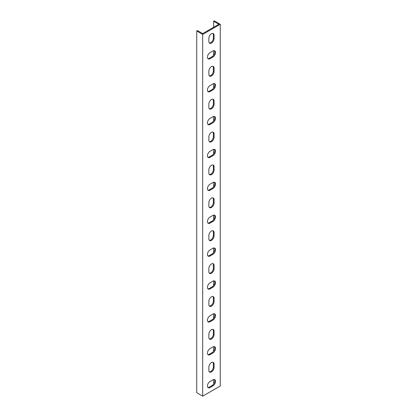 <?xml version="1.0" encoding="UTF-8"?>
<svg xmlns="http://www.w3.org/2000/svg" width="417" height="417" viewBox="0 0 417 417"><rect width="100%" height="100%" fill="white"/><g stroke="black" fill="none" stroke-linecap="round" stroke-linejoin="round"><path stroke-width="0.63" d="M201.03 33.464L202.688 34.423L202.688 396.15L196.746 392.72L196.746 30.988L201.03 33.464M202.688 34.423L220.254 24.28L220.254 386.012L202.688 396.15M214.083 367.377A3.69 2.132 -60 0 1 212.472 371.094A3.69 2.132 -60 0 1 209.626 372.079A3.69 2.132 -60 0 1 208.86 370.39L208.86 367.101A3.69 2.132 -60 0 1 210.47 363.384A3.69 2.132 -60 0 1 213.316 362.399A3.69 2.132 -60 0 1 214.083 364.088L214.083 367.377L213.368 366.965L213.368 363.676A3.69 2.132 120 0 0 212.925 362.253M214.083 334.491A3.69 2.132 -60 0 1 212.472 338.208A3.69 2.132 -60 0 1 209.626 339.198A3.69 2.132 -60 0 1 208.86 337.504L208.86 334.215A3.69 2.132 -60 0 1 210.47 330.504A3.69 2.132 -60 0 1 213.316 329.513A3.69 2.132 -60 0 1 214.083 331.202L214.083 334.491L213.368 334.08L213.368 330.79A3.69 2.132 120 0 0 212.925 329.367M214.083 301.606A3.69 2.132 -60 0 1 212.472 305.322A3.69 2.132 -60 0 1 209.626 306.313A3.69 2.132 -60 0 1 208.86 304.624L208.86 301.335A3.69 2.132 -60 0 1 210.47 297.618A3.69 2.132 -60 0 1 213.316 296.628A3.69 2.132 -60 0 1 214.083 298.317L214.083 301.606L213.368 301.194L213.368 297.91A3.69 2.132 120 0 0 212.925 296.482M214.083 268.72A3.69 2.132 -60 0 1 212.472 272.437A3.69 2.132 -60 0 1 209.626 273.427A3.69 2.132 -60 0 1 208.86 271.738L208.86 268.449A3.69 2.132 -60 0 1 210.47 264.732A3.69 2.132 -60 0 1 213.316 263.742A3.69 2.132 -60 0 1 214.083 265.436L214.083 268.72L213.368 268.313L213.368 265.024A3.69 2.132 120 0 0 212.925 263.596M214.083 235.84A3.69 2.132 -60 0 1 212.472 239.551A3.69 2.132 -60 0 1 209.626 240.541A3.69 2.132 -60 0 1 208.86 238.852L208.86 235.563A3.69 2.132 -60 0 1 210.47 231.847A3.69 2.132 -60 0 1 213.316 230.862A3.69 2.132 -60 0 1 214.083 232.55L214.083 235.84L213.368 235.428L213.368 232.139A3.69 2.132 120 0 0 212.925 230.716M214.083 202.954A3.69 2.132 -60 0 1 212.472 206.67A3.69 2.132 -60 0 1 209.626 207.656A3.69 2.132 -60 0 1 208.86 205.967L208.86 202.678A3.69 2.132 -60 0 1 210.47 198.966A3.69 2.132 -60 0 1 213.316 197.976A3.69 2.132 -60 0 1 214.083 199.665L214.083 202.954L213.368 202.542L213.368 199.253A3.69 2.132 120 0 0 212.925 197.83M214.083 170.068A3.69 2.132 -60 0 1 212.472 173.785A3.69 2.132 -60 0 1 209.626 174.775A3.69 2.132 -60 0 1 208.86 173.081L208.86 169.797A3.69 2.132 -60 0 1 210.47 166.081A3.69 2.132 -60 0 1 213.316 165.09A3.69 2.132 -60 0 1 214.083 166.779L214.083 170.068L213.368 169.656L213.368 166.367A3.69 2.132 120 0 0 212.925 164.944M214.083 137.183A3.69 2.132 -60 0 1 212.472 140.899A3.69 2.132 -60 0 1 209.626 141.889A3.69 2.132 -60 0 1 208.86 140.201L208.86 136.912A3.69 2.132 -60 0 1 210.47 133.195A3.69 2.132 -60 0 1 213.316 132.205A3.69 2.132 -60 0 1 214.083 133.899L214.083 137.183L213.368 136.776L213.368 133.487A3.69 2.132 120 0 0 212.925 132.059M214.083 104.302A3.69 2.132 -60 0 1 212.472 108.013A3.69 2.132 -60 0 1 209.626 109.004A3.69 2.132 -60 0 1 208.86 107.315L208.86 104.026A3.69 2.132 -60 0 1 210.47 100.309A3.69 2.132 -60 0 1 213.316 99.324A3.69 2.132 -60 0 1 214.083 101.013L214.083 104.302L213.368 103.89L213.368 100.601A3.69 2.132 120 0 0 212.925 99.178M214.083 71.416A3.69 2.132 -60 0 1 212.472 75.133A3.69 2.132 -60 0 1 209.626 76.118A3.69 2.132 -60 0 1 208.86 74.429L208.86 71.14A3.69 2.132 -60 0 1 210.47 67.424A3.69 2.132 -60 0 1 213.316 66.439A3.69 2.132 -60 0 1 214.083 68.127L214.083 71.416L213.368 71.005L213.368 67.716A3.69 2.132 120 0 0 212.925 66.293M214.083 38.531A3.69 2.132 -60 0 1 212.472 42.247A3.69 2.132 -60 0 1 209.626 43.238A3.69 2.132 -60 0 1 208.86 41.544L208.86 38.26A3.69 2.132 -60 0 1 210.47 34.543A3.69 2.132 -60 0 1 213.316 33.553A3.69 2.132 -60 0 1 214.083 35.242L214.083 38.531L213.368 38.119L213.368 34.83A3.69 2.132 120 0 0 212.925 33.407M210.048 58.672A3.69 2.132 -60 0 1 208.203 58.854A3.69 2.132 -60 0 1 207.635 55.899A3.69 2.132 -60 0 1 210.048 52.646L212.894 50.999A3.69 2.132 -60 0 1 214.739 50.817A3.69 2.132 -60 0 1 215.308 53.777A3.69 2.132 -60 0 1 212.894 57.03L210.048 58.672L209.334 58.26L212.185 56.618A3.69 2.132 120 0 0 214.489 53.689A3.69 2.132 120 0 0 214.348 50.671M210.048 91.558A3.69 2.132 -60 0 1 208.203 91.74A3.69 2.132 -60 0 1 207.635 88.785A3.69 2.132 -60 0 1 210.048 85.527L212.894 83.885A3.69 2.132 -60 0 1 214.739 83.702A3.69 2.132 -60 0 1 215.308 86.658A3.69 2.132 -60 0 1 212.894 89.916L210.048 91.558L209.334 91.146L212.185 89.504A3.69 2.132 120 0 0 214.489 86.574A3.69 2.132 120 0 0 214.348 83.556M210.048 124.443A3.69 2.132 -60 0 1 208.203 124.626A3.69 2.132 -60 0 1 207.635 121.665A3.69 2.132 -60 0 1 210.048 118.412L212.894 116.77A3.69 2.132 -60 0 1 214.739 116.588A3.69 2.132 -60 0 1 215.308 119.543A3.69 2.132 -60 0 1 212.894 122.796L210.048 124.443L209.334 124.031L212.185 122.384A3.69 2.132 120 0 0 214.489 119.46A3.69 2.132 120 0 0 214.348 116.442M210.048 157.329A3.69 2.132 -60 0 1 208.203 157.511A3.69 2.132 -60 0 1 207.635 154.551A3.69 2.132 -60 0 1 210.048 151.298L212.894 149.651A3.69 2.132 -60 0 1 214.739 149.468A3.69 2.132 -60 0 1 215.308 152.429A3.69 2.132 -60 0 1 212.894 155.682L210.048 157.329L209.334 156.917L212.185 155.27A3.69 2.132 120 0 0 214.489 152.346A3.69 2.132 120 0 0 214.348 149.322M210.048 190.209A3.69 2.132 -60 0 1 208.203 190.392A3.69 2.132 -60 0 1 207.635 187.436A3.69 2.132 -60 0 1 210.048 184.184L212.894 182.537A3.69 2.132 -60 0 1 214.739 182.354A3.69 2.132 -60 0 1 215.308 185.315A3.69 2.132 -60 0 1 212.894 188.567L210.048 190.209L209.334 189.798L212.185 188.156A3.69 2.132 120 0 0 214.489 185.231A3.69 2.132 120 0 0 214.348 182.208M210.048 223.095A3.69 2.132 -60 0 1 208.203 223.277A3.69 2.132 -60 0 1 207.635 220.322A3.69 2.132 -60 0 1 210.048 217.064L212.894 215.422A3.69 2.132 -60 0 1 214.739 215.24A3.69 2.132 -60 0 1 215.308 218.195A3.69 2.132 -60 0 1 212.894 221.453L210.048 223.095L209.334 222.683L212.185 221.041A3.69 2.132 120 0 0 214.489 218.112A3.69 2.132 120 0 0 214.348 215.094M210.048 255.981A3.69 2.132 -60 0 1 208.203 256.163A3.69 2.132 -60 0 1 207.635 253.202A3.69 2.132 -60 0 1 210.048 249.95L212.894 248.308A3.69 2.132 -60 0 1 214.739 248.125A3.69 2.132 -60 0 1 215.308 251.081A3.69 2.132 -60 0 1 212.894 254.334L210.048 255.981L209.334 255.569L212.185 253.927A3.69 2.132 120 0 0 214.489 250.998A3.69 2.132 120 0 0 214.348 247.979M210.048 288.866A3.69 2.132 -60 0 1 208.203 289.049A3.69 2.132 -60 0 1 207.635 286.088A3.69 2.132 -60 0 1 210.048 282.835L212.894 281.194A3.69 2.132 -60 0 1 214.739 281.006A3.69 2.132 -60 0 1 215.308 283.967A3.69 2.132 -60 0 1 212.894 287.219L210.048 288.866L209.334 288.455L212.185 286.807A3.69 2.132 120 0 0 214.489 283.883A3.69 2.132 120 0 0 214.348 280.865M210.048 321.747A3.69 2.132 -60 0 1 208.203 321.929A3.69 2.132 -60 0 1 207.635 318.974A3.69 2.132 -60 0 1 210.048 315.721L212.894 314.074A3.69 2.132 -60 0 1 214.739 313.892A3.69 2.132 -60 0 1 215.308 316.852A3.69 2.132 -60 0 1 212.894 320.105L210.048 321.747L209.334 321.34L212.185 319.693A3.69 2.132 120 0 0 214.489 316.769A3.69 2.132 120 0 0 214.348 313.746M210.048 354.632A3.69 2.132 -60 0 1 208.203 354.815A3.69 2.132 -60 0 1 207.635 351.859A3.69 2.132 -60 0 1 210.048 348.607L212.894 346.96A3.69 2.132 -60 0 1 214.739 346.777A3.69 2.132 -60 0 1 215.308 349.738A3.69 2.132 -60 0 1 212.894 352.99L210.048 354.632L209.334 354.221L212.185 352.579A3.69 2.132 120 0 0 214.489 349.649A3.69 2.132 120 0 0 214.348 346.631M210.048 387.518A3.69 2.132 -60 0 1 208.203 387.701A3.69 2.132 -60 0 1 207.635 384.74A3.69 2.132 -60 0 1 210.048 381.487L212.894 379.845A3.69 2.132 -60 0 1 214.739 379.663A3.69 2.132 -60 0 1 215.308 382.618A3.69 2.132 -60 0 1 212.894 385.871L210.048 387.518L209.334 387.106L212.185 385.464A3.69 2.132 120 0 0 214.489 382.535A3.69 2.132 120 0 0 214.348 379.517M220.254 24.28L214.312 20.85L213.598 21.262L213.598 27.303M213.598 21.262L218.831 24.28L203.642 33.052L202.688 33.6L197.46 30.577L196.746 30.988M213.598 50.707L213.598 55.32M213.598 83.588L213.598 88.206M213.598 116.473L213.598 121.092M213.598 149.359L213.598 153.972M213.598 182.245L213.598 186.858M213.598 215.13L213.598 219.743M213.598 248.011L213.598 252.629M213.598 280.896L213.598 285.509M213.598 313.782L213.598 318.395M213.598 346.668L213.598 351.281M213.598 379.548L213.598 382.988L214.145 383.306M209.303 371.813A3.69 2.132 120 0 0 211.987 370.421A3.69 2.132 120 0 0 213.368 366.965M209.303 338.932A3.69 2.132 120 0 0 211.987 337.541A3.69 2.132 120 0 0 213.368 334.08M209.303 306.047A3.69 2.132 120 0 0 211.987 304.655A3.69 2.132 120 0 0 213.368 301.194M209.303 273.161A3.69 2.132 120 0 0 211.987 271.769A3.69 2.132 120 0 0 213.368 268.313M209.303 240.275A3.69 2.132 120 0 0 211.987 238.884A3.69 2.132 120 0 0 213.368 235.428M209.303 207.395A3.69 2.132 120 0 0 211.987 206.003A3.69 2.132 120 0 0 213.368 202.542M209.303 174.509A3.69 2.132 120 0 0 211.987 173.118A3.69 2.132 120 0 0 213.368 169.656M209.303 141.624A3.69 2.132 120 0 0 211.987 140.232A3.69 2.132 120 0 0 213.368 136.776M209.303 108.738A3.69 2.132 120 0 0 211.987 107.346A3.69 2.132 120 0 0 213.368 103.89M209.303 75.852A3.69 2.132 120 0 0 211.987 74.461A3.69 2.132 120 0 0 213.368 71.005M209.303 42.972A3.69 2.132 120 0 0 211.987 41.58A3.69 2.132 120 0 0 213.368 38.119M207.88 58.589A3.69 2.132 120 0 0 209.334 58.26M207.88 91.474A3.69 2.132 120 0 0 209.334 91.146M207.88 124.36A3.69 2.132 120 0 0 209.334 124.031M207.88 157.245A3.69 2.132 120 0 0 209.334 156.917M207.88 190.126A3.69 2.132 120 0 0 209.334 189.798M207.88 223.012A3.69 2.132 120 0 0 209.334 222.683M207.88 255.897A3.69 2.132 120 0 0 209.334 255.569M207.88 288.783A3.69 2.132 120 0 0 209.334 288.455M207.88 321.669A3.69 2.132 120 0 0 209.334 321.34M207.88 354.549A3.69 2.132 120 0 0 209.334 354.221M207.88 387.435A3.69 2.132 120 0 0 209.334 387.106M214.083 364.088L213.368 363.676M214.083 331.202L213.368 330.79M214.083 298.317L213.368 297.91M214.083 265.436L213.368 265.024M214.083 232.55L213.368 232.139M214.083 199.665L213.368 199.253M214.083 166.779L213.368 166.367M214.083 133.899L213.368 133.487M214.083 101.013L213.368 100.601M214.083 68.127L213.368 67.716M214.083 35.242L213.368 34.83M212.894 57.03L212.185 56.618M212.894 89.916L212.185 89.504M212.894 122.796L212.185 122.384M212.894 155.682L212.185 155.27M212.894 188.567L212.185 188.156M212.894 221.453L212.185 221.041M212.894 254.334L212.185 253.927M212.894 287.219L212.185 286.807M212.894 320.105L212.185 319.693M212.894 352.99L212.185 352.579M212.894 385.871L212.185 385.464"/></g></svg>
